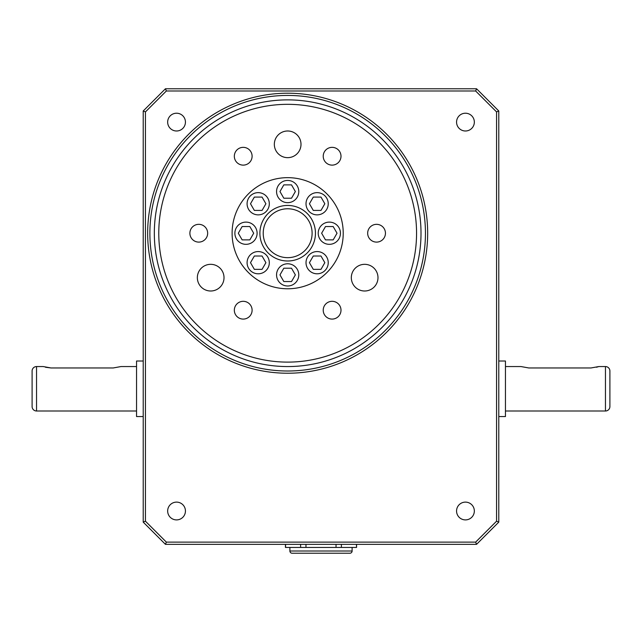 <?xml version="1.0" encoding="UTF-8"?>
<svg xmlns="http://www.w3.org/2000/svg" width="642" height="642" viewBox="0 0 642 642"><rect width="100%" height="100%" fill="white"/><g stroke="black" fill="none" stroke-linecap="round" stroke-linejoin="round"><path stroke-width="0.96" d="M289.887 547.449L289.887 551.013A2.223 2.223 0 0 0 292.11 553.227L349.89 553.227A2.223 2.223 0 0 0 352.113 551.013L352.113 547.449M356.559 544.344L356.559 547.449L356.422 544.344M356.422 547.449L285.441 547.449L285.441 544.344M285.578 547.449L285.578 544.344M300.608 547.449L300.608 544.344M305.969 547.449L305.969 544.344M336.031 547.449L336.031 544.344M341.392 547.449L341.392 544.344M465.45 113.217A8.892 8.892 0 0 0 456.558 122.1A8.892 8.892 0 0 0 465.45 130.992A8.892 8.892 0 0 0 474.342 122.1A8.892 8.892 0 0 0 465.45 113.217M176.55 113.217A8.892 8.892 0 0 0 167.658 122.1A8.892 8.892 0 0 0 176.55 130.992A8.892 8.892 0 0 0 185.442 122.1A8.892 8.892 0 0 0 176.55 113.217M176.55 502.116A8.892 8.892 0 0 0 167.658 511.008A8.892 8.892 0 0 0 176.55 519.9A8.892 8.892 0 0 0 185.442 511.008A8.892 8.892 0 0 0 176.55 502.116M465.45 502.116A8.892 8.892 0 0 0 456.558 511.008A8.892 8.892 0 0 0 465.45 519.9A8.892 8.892 0 0 0 474.342 511.008A8.892 8.892 0 0 0 465.45 502.116M376.557 224.331A8.892 8.892 0 0 0 367.665 233.223A8.892 8.892 0 0 0 376.557 242.106A8.892 8.892 0 0 0 385.449 233.223A8.892 8.892 0 0 0 376.557 224.331M332.115 147.347A8.892 8.892 0 0 0 323.223 156.239A8.892 8.892 0 0 0 332.115 165.122A8.892 8.892 0 0 0 340.998 156.239A8.892 8.892 0 0 0 332.115 147.347M243.222 147.347A8.892 8.892 0 0 0 234.33 156.239A8.892 8.892 0 0 0 243.222 165.122A8.892 8.892 0 0 0 252.105 156.239A8.892 8.892 0 0 0 243.222 147.347M198.771 224.331A8.892 8.892 0 0 0 189.888 233.223A8.892 8.892 0 0 0 198.771 242.106A8.892 8.892 0 0 0 207.663 233.223A8.892 8.892 0 0 0 198.771 224.331M243.222 301.315A8.892 8.892 0 0 0 234.33 310.198A8.892 8.892 0 0 0 243.222 319.09A8.892 8.892 0 0 0 252.105 310.198A8.892 8.892 0 0 0 243.222 301.315M332.115 301.315A8.892 8.892 0 0 0 323.223 310.198A8.892 8.892 0 0 0 332.115 319.09A8.892 8.892 0 0 0 340.998 310.198A8.892 8.892 0 0 0 332.115 301.315M505.455 411L605.454 411A4.446 4.446 0 0 0 609.9 406.563L609.9 371.004A4.446 4.446 0 0 0 605.454 366.558L598.785 366.558L591.009 367.962L528.783 367.962L521.007 366.558L528.783 367.962M136.545 366.558L120.993 366.558L113.217 367.962L50.991 367.962L43.215 366.558L36.546 366.558A4.446 4.446 0 0 0 32.1 371.004L32.1 406.563A4.446 4.446 0 0 0 36.546 411L136.545 411M287.664 93.21A140.004 140.004 0 0 1 427.668 233.223A140.004 140.004 0 0 1 287.664 373.227A140.004 140.004 0 0 1 147.66 233.223A140.004 140.004 0 0 1 287.664 93.21A140.004 140.004 0 0 0 147.66 233.223A140.004 140.004 0 0 0 287.664 373.227M287.664 205.44A27.783 27.783 0 0 1 315.447 233.223A27.783 27.783 0 0 1 287.664 260.997A27.783 27.783 0 0 1 259.89 233.223A27.783 27.783 0 0 1 287.664 205.44A27.783 27.783 0 0 0 259.89 233.223A27.783 27.783 0 0 0 287.664 260.997M287.664 99.879A133.335 133.335 0 0 1 421.008 233.223A133.335 133.335 0 0 1 287.664 366.558A133.335 133.335 0 0 1 154.329 233.223A133.335 133.335 0 0 1 287.664 99.879A133.335 133.335 0 0 0 154.329 233.223A133.335 133.335 0 0 0 287.664 366.558M210.68 264.327A13.338 13.338 0 0 0 197.351 277.665A13.338 13.338 0 0 0 210.68 291.003A13.338 13.338 0 0 0 224.018 277.665A13.338 13.338 0 0 0 210.68 264.327M364.648 264.327A13.338 13.338 0 0 0 351.318 277.665A13.338 13.338 0 0 0 364.648 291.003A13.338 13.338 0 0 0 377.986 277.665A13.338 13.338 0 0 0 364.648 264.327M287.664 130.992A13.338 13.338 0 0 0 274.335 144.33A13.338 13.338 0 0 0 287.664 157.659A13.338 13.338 0 0 0 301.002 144.33A13.338 13.338 0 0 0 287.664 130.992M287.664 202.663A11.115 11.115 0 0 0 298.779 191.549A11.115 11.115 0 0 0 287.664 180.442A11.115 11.115 0 0 0 276.558 191.549A11.115 11.115 0 0 0 287.664 202.663M258.204 214.869A11.115 11.115 0 0 0 269.311 203.755A11.115 11.115 0 0 0 258.204 192.64A11.115 11.115 0 0 0 247.09 203.755A11.115 11.115 0 0 0 258.204 214.869M245.998 244.329A11.115 11.115 0 0 0 257.105 233.223A11.115 11.115 0 0 0 245.998 222.108A11.115 11.115 0 0 0 234.884 233.223A11.115 11.115 0 0 0 245.998 244.329M258.204 273.797A11.115 11.115 0 0 0 269.311 262.682A11.115 11.115 0 0 0 258.204 251.568A11.115 11.115 0 0 0 247.09 262.682A11.115 11.115 0 0 0 258.204 273.797M287.664 285.995A11.115 11.115 0 0 0 298.779 274.888A11.115 11.115 0 0 0 287.664 263.774A11.115 11.115 0 0 0 276.558 274.888A11.115 11.115 0 0 0 287.664 285.995M317.132 273.797A11.115 11.115 0 0 0 328.239 262.682A11.115 11.115 0 0 0 317.132 251.568A11.115 11.115 0 0 0 306.017 262.682A11.115 11.115 0 0 0 317.132 273.797M329.33 244.329A11.115 11.115 0 0 0 340.445 233.223A11.115 11.115 0 0 0 329.33 222.108A11.115 11.115 0 0 0 318.223 233.223A11.115 11.115 0 0 0 329.33 244.329M317.132 214.869A11.115 11.115 0 0 0 328.239 203.755A11.115 11.115 0 0 0 317.132 192.64A11.115 11.115 0 0 0 306.017 203.755A11.115 11.115 0 0 0 317.132 214.869M287.664 177.657A55.557 55.557 0 0 0 232.107 233.223A55.557 55.557 0 0 0 287.664 288.78A55.557 55.557 0 0 0 343.221 233.223A55.557 55.557 0 0 0 287.664 177.657M143.214 361.005L136.545 361.005L136.545 416.562L143.214 416.562M498.786 361.005L505.455 361.005L505.455 416.562L498.786 416.562M521.007 366.558L505.455 366.558M165.435 88.773L476.565 88.773L498.786 110.994L498.786 522.123L476.565 544.344L165.435 544.344L143.214 522.123L143.214 110.994L165.435 88.773L166.358 90.987L145.437 111.909L145.437 521.2L166.358 542.121L475.642 542.121L496.563 521.2L496.563 111.909L475.642 90.987L166.358 90.987M596.514 367.248L598.785 366.558M50.991 367.962L45.494 367.248M313.28 197.086L309.428 203.755L313.28 210.424L320.976 210.424L324.828 203.755L320.976 197.086L313.28 197.086M325.486 226.554L321.634 233.223L325.486 239.883L333.182 239.883L337.034 233.223L333.182 226.554L325.486 226.554M313.28 256.014L309.428 262.682L313.28 269.351L320.976 269.351L324.828 262.682L320.976 256.014L313.28 256.014M291.516 281.557L295.36 274.888L291.516 268.22L283.82 268.22L279.968 274.888L283.82 281.557L291.516 281.557M262.048 269.351L265.9 262.682L262.048 256.014L254.352 256.014L250.5 262.682L254.352 269.351L262.048 269.351M249.842 239.883L253.694 233.223L249.842 226.554L242.146 226.554L238.302 233.223L242.146 239.883L249.842 239.883M262.048 210.424L265.9 203.755L262.048 197.086L254.352 197.086L250.5 203.755L254.352 210.424L262.048 210.424M283.82 184.88L279.968 191.549L283.82 198.218L291.516 198.218L295.36 191.549L291.516 184.88L283.82 184.88M476.565 544.344L475.642 542.121M496.563 521.2L498.786 522.123M496.563 111.909L498.786 110.994M165.435 544.344L166.358 542.121M475.642 90.987L476.565 88.773M143.214 522.123L145.437 521.2M143.214 110.994L145.437 111.909M289.887 551.013L352.113 551.013M605.454 411L605.454 366.558M36.546 366.558L36.546 411M287.664 371.004A137.781 137.781 0 0 0 425.445 233.223A137.781 137.781 0 0 0 287.664 95.433A137.781 137.781 0 0 0 149.883 233.223A137.781 137.781 0 0 0 287.664 371.004M287.664 257.667A24.444 24.444 0 0 0 312.108 233.223A24.444 24.444 0 0 0 287.664 208.77A24.444 24.444 0 0 0 263.22 233.223A24.444 24.444 0 0 0 287.664 257.667M287.664 362.112A128.898 128.898 0 0 0 416.562 233.223A128.898 128.898 0 0 0 287.664 104.325A128.898 128.898 0 0 0 158.775 233.223A128.898 128.898 0 0 0 287.664 362.112"/></g></svg>
